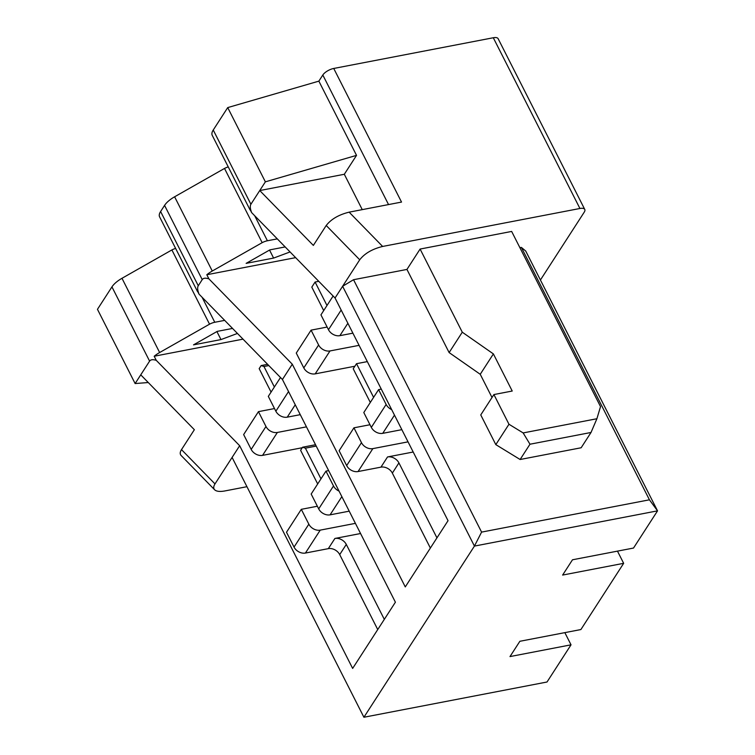 <?xml version="1.0" encoding="UTF-8"?>
<svg xmlns="http://www.w3.org/2000/svg" width="755" height="755" viewBox="0 0 755 755"><rect width="100%" height="100%" fill="white"/><g stroke="black" fill="none" stroke-linecap="round" stroke-linejoin="round"><path stroke-width="1.13" d="M250.547 210.447A18.243 7.465 -26.9 0 1 249.886 209.569A18.243 7.465 -26.9 0 1 249.565 208.512L251.651 212.627L335.05 297.989L448.036 520.695L405.275 586.918L292.289 364.212L208.899 278.85L206.813 274.735A18.243 7.465 -26.9 0 1 212.268 271.026L262.174 242.666L224.509 168.44L174.613 196.791A18.243 7.465 153.1 0 0 164.571 205.388L160.607 211.523A18.243 7.465 153.1 0 0 159.598 216.845L197.263 291.071A18.243 7.465 -26.9 0 1 196.942 290.024L199.027 294.129L282.427 379.491L395.403 602.197L352.651 668.42L239.665 445.714L156.266 360.352L154.18 356.237A18.243 7.465 -26.9 0 1 159.645 352.528L209.541 324.178A9.126 3.728 -26.9 0 1 214.779 322.272L202.095 297.272M326.99 305.492L315.09 282.03L311.806 287.127L323.706 310.588M295.63 257.644L206.813 274.735M373.602 397.356L356.52 363.683L353.227 368.78L370.309 402.453M274.367 386.994L263.967 366.505L261.145 365.571L259.173 368.629L271.073 392.09M243.006 339.146L154.18 356.237M320.979 478.859L305.398 448.159L302.576 447.224L300.603 450.282L317.685 483.955M290.062 251.943L273.603 258.078L269.544 250.065M273.603 258.078L246.139 263.363L269.884 249.867L285.145 246.932A9.126 3.728 -26.9 0 1 285.145 246.932M277.293 238.873L267.412 240.769L254.718 215.77M228.246 166.912A9.126 3.728 153.1 0 0 224.509 168.44M262.174 242.666A9.126 3.728 -26.9 0 1 267.412 240.769M251.651 212.627C250.132 208.682 249.886 205.888 250.896 204.256L213.24 130.02A18.243 7.465 153.1 0 0 212.23 135.334L249.886 209.569M199.027 294.129C197.508 290.184 197.253 287.391 198.272 285.758L202.227 279.624C203.293 278.038 205.511 277.783 208.899 278.85M649.432 499.81L657.539 510.852L633.52 548.045L572.488 559.785L562.626 575.065L623.658 563.324L580.897 629.547L519.865 641.288L509.993 656.576L571.025 644.827L547.016 682.01L363.91 717.25L474.433 546.091L342.619 286.277L353.538 279.709L481.586 532.105L649.432 499.81L521.384 247.414L519.902 247.697M617.467 551.131L623.658 563.324M591.023 432.473L596.903 418.732L523.149 432.926L529.982 444.223L591.023 432.473L581.152 447.762L520.12 459.502L529.982 444.223M492.015 397.498L480.237 374.291L493.392 353.916L462.277 332.2L420.101 249.056L511.654 231.436L600.527 406.634L596.903 418.732M480.237 374.291L449.121 352.576L462.277 332.2M520.12 459.502L495.818 444.629L480.756 414.929L493.912 394.554L512.22 391.033L493.392 353.916M495.818 444.629L508.974 424.253L493.912 394.554M523.149 432.926L508.974 424.253M148.273 382.53L135.126 383.549L140.751 374.839L194.356 429.708L181.493 449.631L214.996 483.917C213.439 486.399 213.316 488.353 214.628 489.778C216.44 491.458 219.818 491.854 224.763 490.967L246.942 486.692M214.628 489.778L181.124 455.482C179.813 454.057 179.935 452.103 181.493 449.631M237.438 333.446L220.979 339.58L193.516 344.865L217.261 331.37L232.521 328.434A9.126 3.728 -26.9 0 1 232.521 328.434M224.669 320.375L214.779 322.272M197.923 291.959A18.243 7.465 -26.9 0 1 197.263 291.071M449.121 352.576L406.945 269.431L420.101 249.056M406.945 269.431L353.538 279.709M356.53 155.37L344.318 174.273L259.748 190.553L313.353 245.413L326.217 225.49L359.72 259.786C364.693 253.416 372.338 248.98 382.643 246.451L579.925 208.484A9.126 3.728 -26.9 0 1 584.766 209.456L498.149 38.713A9.126 3.728 153.1 0 0 493.298 37.75L333.738 68.46A9.126 3.728 153.1 0 0 322.819 75.019L318.865 81.134L356.53 155.37L265.373 181.832L250.896 204.256M521.384 247.414L525.725 251.037L657.539 510.852L474.433 546.091L481.586 532.105M344.318 174.273L362.258 209.635M326.217 225.49C331.19 219.129 338.835 214.684 349.14 212.155L382.643 246.451M333.738 68.46L401.528 202.076L349.14 212.155M584.766 209.456A9.126 3.728 -26.9 0 1 584.266 212.117L540.42 280.011M359.72 259.786L335.05 297.989M239.665 445.714L214.996 483.917M220.979 339.58L216.911 331.568M175.613 248.414A9.126 3.728 153.1 0 0 171.885 249.943L209.541 324.178M159.645 352.528L121.98 278.293L171.885 249.943M121.98 278.293A18.243 7.465 153.1 0 0 111.948 286.891L97.461 309.314L135.126 383.549M140.751 374.839L149.603 361.126C150.67 359.54 152.887 359.286 156.266 360.352M265.373 181.832L227.717 107.597L318.865 81.134M227.717 107.597L213.24 130.02M232.096 457.436L363.91 717.25M292.289 364.212L282.427 379.491M564.844 632.633L571.025 644.827M316.203 446.082L305.398 448.159M302.576 447.224L315.524 444.733M268.818 365.571L263.967 366.505M261.145 365.571L267.61 364.325M356.52 363.683L367.326 361.607M315.09 282.03L318.77 281.322M360.569 533.521L334.899 538.457L328.321 548.649L305.426 553.047A9.126 6.814 -147.1 0 1 294.035 547.092L286.504 532.247L301.302 509.323L317.355 506.237M349.225 511.163L330.095 514.844A9.126 6.814 -147.1 0 1 318.704 508.889L311.173 494.044L325.971 471.12L328.651 470.61M300.264 414.665L287.24 417.166A9.126 6.814 -147.1 0 1 275.849 411.211L268.318 396.366L280.492 377.509M302.245 447.734L262.57 455.369A9.126 6.814 -147.1 0 1 251.179 449.414L243.648 434.569L258.446 411.645L265.977 426.5A9.126 6.814 32.9 0 0 277.378 432.455L306.454 426.858M377.736 629.557L339.712 554.604A9.126 6.814 -147.1 0 0 328.321 548.649M339.042 491.099A9.126 6.814 -147.1 0 1 333.502 485.965L325.971 471.12M294.035 547.092L308.833 524.178A9.126 6.814 32.9 0 0 320.233 530.133L355.407 523.357M258.446 411.645L274.499 408.559M334.899 538.457A9.126 6.814 -147.1 0 1 346.29 544.412L384.314 619.364M308.833 524.178L301.302 509.323M413.193 452.018L387.523 456.954L380.945 467.147L358.059 471.545A9.126 6.814 -147.1 0 1 346.658 465.59L339.127 450.744L353.935 427.821L369.988 424.735M401.849 429.661L382.728 433.342A9.126 6.814 -147.1 0 1 371.328 427.387L363.797 412.541L378.595 389.618L381.275 389.108M352.896 333.163L339.873 335.664A9.126 6.814 -147.1 0 1 328.472 329.709L320.941 314.863L333.115 296.007M354.878 366.232L315.203 373.867A9.126 6.814 -147.1 0 1 303.803 367.911L296.271 353.066L311.079 330.143L318.61 344.988A9.126 6.814 32.9 0 0 330.001 350.943L359.078 345.356M430.369 548.054L392.345 473.102A9.126 6.814 -147.1 0 0 380.945 467.147M391.675 409.597A9.126 6.814 -147.1 0 1 386.135 404.463L378.595 389.618M346.658 465.59L361.466 442.666A9.126 6.814 32.9 0 0 372.857 448.621L408.04 441.854M311.079 330.143L327.132 327.057M387.523 456.954A9.126 6.814 -147.1 0 1 398.923 462.909L436.947 537.862M361.466 442.666L353.935 427.821M212.268 271.026L174.613 196.791M202.227 279.624L164.571 205.388M198.272 285.758L160.607 211.523M149.603 361.126L111.948 286.891M579.925 208.484L493.298 37.75M388.542 204.577L322.819 75.019M287.24 417.166L295.252 404.774M262.57 455.369L277.378 432.455M318.704 508.889L333.502 485.965M330.095 514.844L341.855 496.639M305.426 553.047L320.233 530.133M251.179 449.414L265.977 426.5M275.849 411.211L288.542 391.552M346.29 544.412L339.712 554.604M339.873 335.664L347.876 323.272M315.203 373.867L330.001 350.943M371.328 427.387L386.135 404.463M382.728 433.342L394.478 415.137M358.059 471.545L372.857 448.621M303.803 367.911L318.61 344.988M328.472 329.709L341.166 310.05M398.923 462.909L392.345 473.102"/></g></svg>
